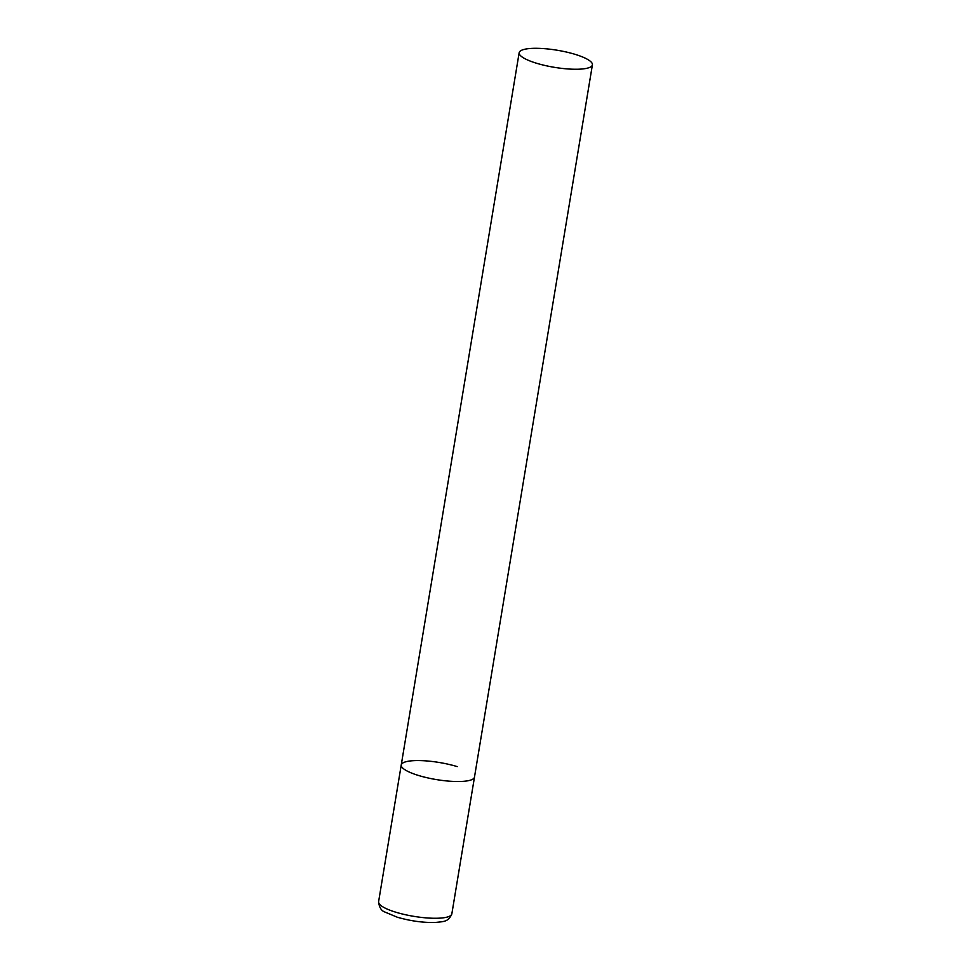 <?xml version="1.0" encoding="UTF-8"?>
<svg xmlns="http://www.w3.org/2000/svg" width="971" height="971" viewBox="0 0 971 971"><rect width="100%" height="100%" fill="white"/><g stroke="black" fill="none" stroke-linecap="round" stroke-linejoin="round"><path stroke-width="1.46" d="M592.407 64.839A37.129 8.666 9.4 0 0 566.506 52.07A37.129 8.666 9.4 0 0 524.643 49.278A37.129 8.666 9.4 0 0 519.157 52.713A37.129 8.666 9.4 0 0 545.047 65.494A37.129 8.666 9.4 0 0 586.909 68.273A37.129 8.666 9.4 0 0 592.407 64.839L451.843 913.857A37.129 8.666 -170.6 0 1 395.889 912.23A37.129 8.666 -170.6 0 1 378.593 901.731L401.241 764.978A37.129 8.666 9.4 0 0 427.131 777.759A37.129 8.666 9.4 0 0 469.005 780.538A37.129 8.666 9.4 0 0 474.491 777.103A37.129 8.666 -170.6 0 1 418.525 775.477A37.129 8.666 -170.6 0 1 401.241 764.978A37.129 8.666 -170.6 0 1 457.195 766.605M378.593 901.731C379.212 907.327 381.287 910.749 384.832 912.012L397.248 917.207C410.648 921.066 423.477 922.814 435.724 922.45C443.298 921.467 448.384 922.244 451.843 913.857M401.241 764.978L519.157 52.713"/></g></svg>
